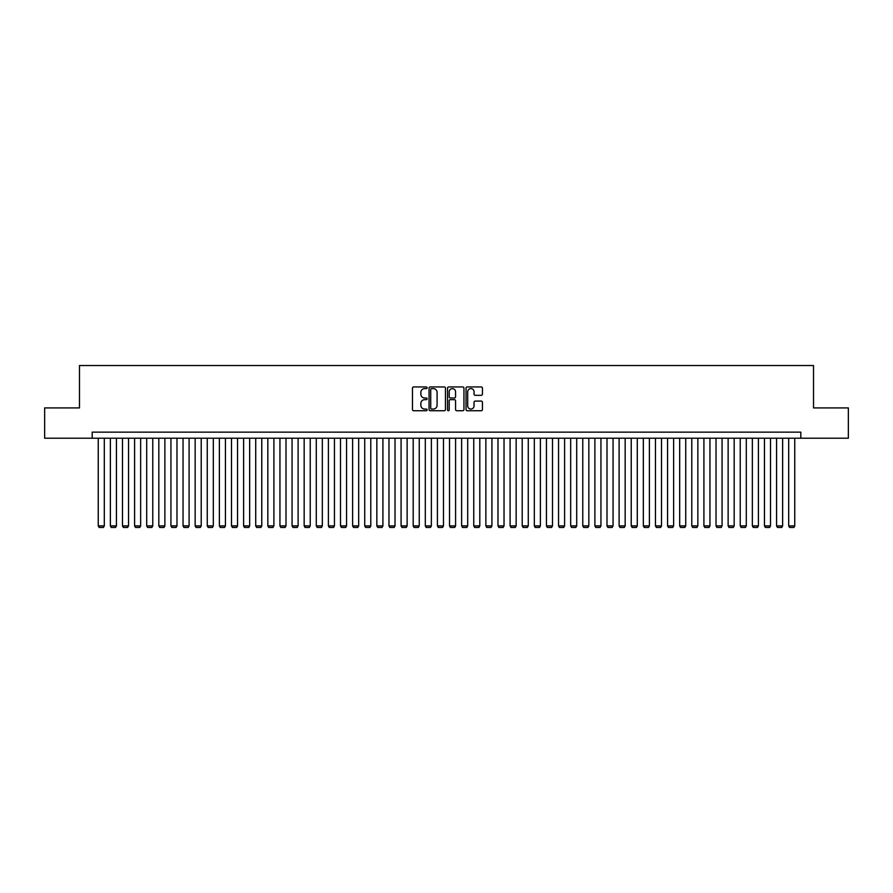 <?xml version="1.0" encoding="UTF-8"?>
<svg xmlns="http://www.w3.org/2000/svg" width="893" height="893" viewBox="0 0 893 893"><rect width="100%" height="100%" fill="white"/><g stroke="black" fill="none" stroke-linecap="round" stroke-linejoin="round"><path stroke-width="1.34" d="M427.122 387.774A0.837 0.837 0 0 0 426.285 386.948L413.66 386.948A1.194 1.194 0 0 0 412.466 388.131L412.466 409.541A1.194 1.194 0 0 0 413.66 410.724L426.285 410.724A0.837 0.837 0 0 0 427.122 409.898A0.837 0.837 0 0 0 426.285 409.061L424.655 409.061A3.806 3.806 0 0 1 420.849 405.255L420.849 403.469A3.806 3.806 0 0 1 424.655 399.662L426.285 399.662A0.837 0.837 0 0 0 427.122 398.836A0.837 0.837 0 0 0 426.285 397.999L424.655 397.999A3.806 3.806 0 0 1 420.849 394.204L420.849 392.418A3.806 3.806 0 0 1 424.655 388.611L426.285 388.611A0.837 0.837 0 0 0 427.122 387.774M481.249 395.331A1.194 1.194 0 0 0 482.432 394.137L482.432 388.131A1.194 1.194 0 0 0 481.249 386.948L467.218 386.948A1.194 1.194 0 0 0 466.034 388.131L466.034 409.541A1.194 1.194 0 0 0 467.218 410.724L481.249 410.724A1.194 1.194 0 0 0 482.432 409.541L482.432 402.285A1.194 1.194 0 0 0 481.249 401.091L475.243 401.091A1.194 1.194 0 0 0 474.049 402.285L474.049 405.88A3.181 3.181 0 0 1 470.879 409.061A3.181 3.181 0 0 1 467.698 405.88L467.698 391.793A3.181 3.181 0 0 1 470.879 388.611A3.181 3.181 0 0 1 474.049 391.793L474.049 394.137A1.194 1.194 0 0 0 475.243 395.331L481.249 395.331M92.191 438.206L44.65 438.206L44.65 407.922L79.477 407.922L79.477 365.527L813.523 365.527L813.523 407.922L848.35 407.922L848.35 438.206L800.809 438.206L800.809 432.145L92.191 432.145L92.191 438.206L800.809 438.206M445.462 388.131A1.194 1.194 0 0 0 444.267 386.948L430.236 386.948A1.194 1.194 0 0 0 429.053 388.131L429.053 409.541A1.194 1.194 0 0 0 430.236 410.724L444.267 410.724A1.194 1.194 0 0 0 445.462 409.541L445.462 388.131M448.732 386.948L462.764 386.948A1.194 1.194 0 0 1 463.947 388.131L463.947 409.541A1.194 1.194 0 0 1 462.764 410.724L456.758 410.724A1.194 1.194 0 0 1 455.564 409.541L455.564 400.857A1.194 1.194 0 0 0 454.381 399.662L450.396 399.662A1.194 1.194 0 0 0 449.201 400.857L449.201 409.898A0.837 0.837 0 0 1 448.375 410.724A0.837 0.837 0 0 1 447.538 409.898L447.538 388.131A1.194 1.194 0 0 1 448.732 386.948M431.553 388.611A0.837 0.837 0 0 0 430.716 389.437L430.716 408.224A0.837 0.837 0 0 0 431.553 409.061L433.272 409.061A3.806 3.806 0 0 0 437.079 405.255L437.079 392.418A3.806 3.806 0 0 0 433.272 388.611L431.553 388.611M455.564 391.848A3.181 3.181 0 0 0 452.383 388.667A3.181 3.181 0 0 0 449.201 391.848L449.201 396.816A1.194 1.194 0 0 0 450.396 397.999L454.381 397.999A1.194 1.194 0 0 0 455.564 396.816L455.564 391.848M104.302 438.206L104.302 525.899L98.252 525.899L98.252 438.206M104.302 525.899L103.398 527.473L99.156 527.473L98.252 525.899M116.425 438.206L116.425 525.899L110.364 525.899L110.364 438.206M116.425 525.899L115.51 527.473L111.268 527.473L110.364 525.899M128.536 438.206L128.536 525.899L122.475 525.899L122.475 438.206M128.536 525.899L127.621 527.473L123.39 527.473L122.475 525.899M140.648 438.206L140.648 525.899L134.586 525.899L134.586 438.206M140.648 525.899L139.732 527.473L135.502 527.473L134.586 525.899M152.759 438.206L152.759 525.899L146.698 525.899L146.698 438.206M152.759 525.899L151.855 527.473L147.613 527.473L146.698 525.899M164.87 438.206L164.87 525.899L158.82 525.899L158.82 438.206M164.87 525.899L163.966 527.473L159.724 527.473L158.82 525.899M176.981 438.206L176.981 525.899L170.931 525.899L170.931 438.206M176.981 525.899L176.077 527.473L171.836 527.473L170.931 525.899M189.093 438.206L189.093 525.899L183.043 525.899L183.043 438.206M189.093 525.899L188.189 527.473L183.947 527.473L183.043 525.899M201.215 438.206L201.215 525.899L195.154 525.899L195.154 438.206M201.215 525.899L200.3 527.473L196.058 527.473L195.154 525.899M213.327 438.206L213.327 525.899L207.265 525.899L207.265 438.206M213.327 525.899L212.411 527.473L208.181 527.473L207.265 525.899M225.438 438.206L225.438 525.899L219.377 525.899L219.377 438.206M225.438 525.899L224.534 527.473L220.292 527.473L219.377 525.899M237.549 438.206L237.549 525.899L231.499 525.899L231.499 438.206M237.549 525.899L236.645 527.473L232.403 527.473L231.499 525.899M249.66 438.206L249.66 525.899L243.61 525.899L243.61 438.206M249.66 525.899L248.756 527.473L244.515 527.473L243.61 525.899M261.772 438.206L261.772 525.899L255.722 525.899L255.722 438.206M261.772 525.899L260.868 527.473L256.626 527.473L255.722 525.899M273.894 438.206L273.894 525.899L267.833 525.899L267.833 438.206M273.894 525.899L272.979 527.473L268.737 527.473L267.833 525.899M286.006 438.206L286.006 525.899L279.944 525.899L279.944 438.206M286.006 525.899L285.09 527.473L280.86 527.473L279.944 525.899M298.117 438.206L298.117 525.899L292.056 525.899L292.056 438.206M298.117 525.899L297.202 527.473L292.971 527.473L292.056 525.899M310.228 438.206L310.228 525.899L304.167 525.899L304.167 438.206M310.228 525.899L309.324 527.473L305.082 527.473L304.167 525.899M322.34 438.206L322.34 525.899L316.289 525.899L316.289 438.206M322.34 525.899L321.435 527.473L317.194 527.473L316.289 525.899M334.451 438.206L334.451 525.899L328.401 525.899L328.401 438.206M334.451 525.899L333.547 527.473L329.305 527.473L328.401 525.899M346.562 438.206L346.562 525.899L340.512 525.899L340.512 438.206M346.562 525.899L345.658 527.473L341.416 527.473L340.512 525.899M358.685 438.206L358.685 525.899L352.623 525.899L352.623 438.206M358.685 525.899L357.769 527.473L353.528 527.473L352.623 525.899M370.796 438.206L370.796 525.899L364.735 525.899L364.735 438.206M370.796 525.899L369.881 527.473L365.65 527.473L364.735 525.899M382.907 438.206L382.907 525.899L376.846 525.899L376.846 438.206M382.907 525.899L382.003 527.473L377.761 527.473L376.846 525.899M395.019 438.206L395.019 525.899L388.968 525.899L388.968 438.206M395.019 525.899L394.114 527.473L389.873 527.473L388.968 525.899M407.13 438.206L407.13 525.899L401.08 525.899L401.08 438.206M407.13 525.899L406.226 527.473L401.984 527.473L401.08 525.899M419.241 438.206L419.241 525.899L413.191 525.899L413.191 438.206M419.241 525.899L418.337 527.473L414.095 527.473L413.191 525.899M431.364 438.206L431.364 525.899L425.302 525.899L425.302 438.206M431.364 525.899L430.448 527.473L426.207 527.473L425.302 525.899M443.475 438.206L443.475 525.899L437.414 525.899L437.414 438.206M443.475 525.899L442.56 527.473L438.329 527.473L437.414 525.899M455.586 438.206L455.586 525.899L449.525 525.899L449.525 438.206M455.586 525.899L454.671 527.473L450.44 527.473L449.525 525.899M467.698 438.206L467.698 525.899L461.636 525.899L461.636 438.206M467.698 525.899L466.793 527.473L462.552 527.473L461.636 525.899M479.809 438.206L479.809 525.899L473.759 525.899L473.759 438.206M479.809 525.899L478.905 527.473L474.663 527.473L473.759 525.899M491.92 438.206L491.92 525.899L485.87 525.899L485.87 438.206M491.92 525.899L491.016 527.473L486.774 527.473L485.87 525.899M504.032 438.206L504.032 525.899L497.981 525.899L497.981 438.206M504.032 525.899L503.127 527.473L498.886 527.473L497.981 525.899M516.154 438.206L516.154 525.899L510.093 525.899L510.093 438.206M516.154 525.899L515.239 527.473L510.997 527.473L510.093 525.899M528.265 438.206L528.265 525.899L522.204 525.899L522.204 438.206M528.265 525.899L527.35 527.473L523.119 527.473L522.204 525.899M540.377 438.206L540.377 525.899L534.315 525.899L534.315 438.206M540.377 525.899L539.472 527.473L535.231 527.473L534.315 525.899M552.488 438.206L552.488 525.899L546.438 525.899L546.438 438.206M552.488 525.899L551.584 527.473L547.342 527.473L546.438 525.899M564.599 438.206L564.599 525.899L558.549 525.899L558.549 438.206M564.599 525.899L563.695 527.473L559.453 527.473L558.549 525.899M576.711 438.206L576.711 525.899L570.66 525.899L570.66 438.206M576.711 525.899L575.806 527.473L571.565 527.473L570.66 525.899M588.833 438.206L588.833 525.899L582.772 525.899L582.772 438.206M588.833 525.899L587.918 527.473L583.676 527.473L582.772 525.899M600.944 438.206L600.944 525.899L594.883 525.899L594.883 438.206M600.944 525.899L600.029 527.473L595.798 527.473L594.883 525.899M613.056 438.206L613.056 525.899L606.994 525.899L606.994 438.206M613.056 525.899L612.14 527.473L607.91 527.473L606.994 525.899M625.167 438.206L625.167 525.899L619.106 525.899L619.106 438.206M625.167 525.899L624.263 527.473L620.021 527.473L619.106 525.899M637.278 438.206L637.278 525.899L631.228 525.899L631.228 438.206M637.278 525.899L636.374 527.473L632.132 527.473L631.228 525.899M649.39 438.206L649.39 525.899L643.34 525.899L643.34 438.206M649.39 525.899L648.485 527.473L644.244 527.473L643.34 525.899M661.501 438.206L661.501 525.899L655.451 525.899L655.451 438.206M661.501 525.899L660.597 527.473L656.355 527.473L655.451 525.899M673.623 438.206L673.623 525.899L667.562 525.899L667.562 438.206M673.623 525.899L672.708 527.473L668.466 527.473L667.562 525.899M685.735 438.206L685.735 525.899L679.673 525.899L679.673 438.206M685.735 525.899L684.819 527.473L680.589 527.473L679.673 525.899M697.846 438.206L697.846 525.899L691.785 525.899L691.785 438.206M697.846 525.899L696.942 527.473L692.7 527.473L691.785 525.899M709.957 438.206L709.957 525.899L703.907 525.899L703.907 438.206M709.957 525.899L709.053 527.473L704.811 527.473L703.907 525.899M722.069 438.206L722.069 525.899L716.019 525.899L716.019 438.206M722.069 525.899L721.164 527.473L716.923 527.473L716.019 525.899M734.18 438.206L734.18 525.899L728.13 525.899L728.13 438.206M734.18 525.899L733.276 527.473L729.034 527.473L728.13 525.899M746.302 438.206L746.302 525.899L740.241 525.899L740.241 438.206M746.302 525.899L745.387 527.473L741.145 527.473L740.241 525.899M758.414 438.206L758.414 525.899L752.352 525.899L752.352 438.206M758.414 525.899L757.498 527.473L753.268 527.473L752.352 525.899M770.525 438.206L770.525 525.899L764.464 525.899L764.464 438.206M770.525 525.899L769.61 527.473L765.379 527.473L764.464 525.899M782.636 438.206L782.636 525.899L776.575 525.899L776.575 438.206M782.636 525.899L781.732 527.473L777.49 527.473L776.575 525.899M794.748 438.206L794.748 525.899L788.698 525.899L788.698 438.206M794.748 525.899L793.844 527.473L789.602 527.473L788.698 525.899"/></g></svg>
